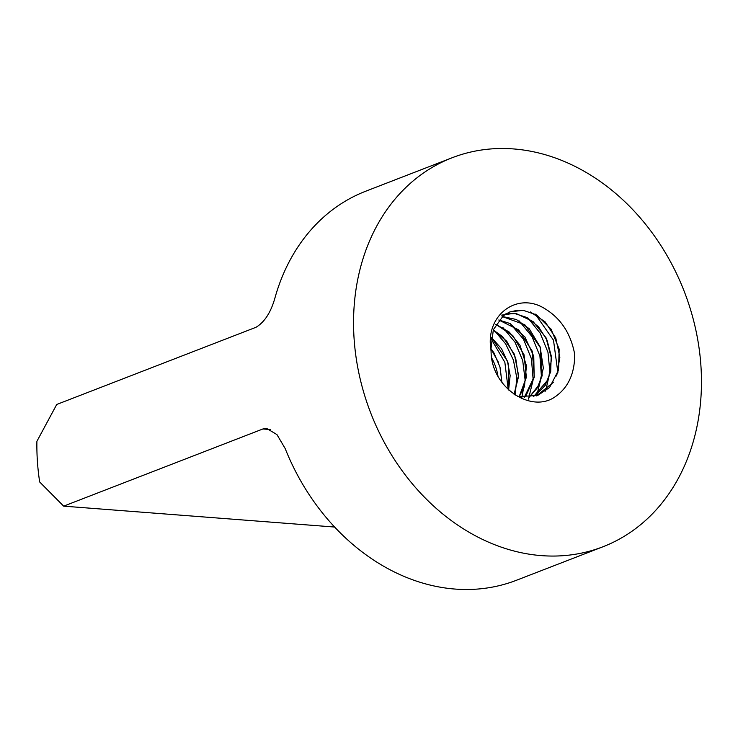 <?xml version="1.0" encoding="UTF-8"?>
<svg xmlns="http://www.w3.org/2000/svg" width="738" height="738" viewBox="0 0 738 738"><rect width="100%" height="100%" fill="white"/><g stroke="black" fill="none" stroke-linecap="round" stroke-linejoin="round"><path stroke-width="1.11" d="M497.947 376.066A44.022 35.47 68.8 0 0 491.637 357.884M502.652 316.085L509.976 311.916L517.956 310.172M530.391 311.953L545.096 321.833L555.779 337.976L559.856 357.275L556.664 376.002M553.611 382.136L536.443 395.919M501.674 315.108L514.118 313.336L527.006 317.534L538.555 326.833L547.015 340.117L551.203 355.753L550.705 371.555L545.234 385.328L535.567 395.43M502.144 316.51L524.792 324.729L540.327 347.644L542.181 375.651L537.227 387.985L529.035 397.478L538.989 384.849L543.362 368.161L540.142 346.915L529.238 328.751L516.36 319.499L502.209 316.464M498.787 320.006L518.685 329.914L532.246 351.177L534.284 376.518L524.211 397.588M495.825 324.351L512.827 335.596L524.072 354.821L526.379 377.33L519.054 396.933L524.46 386.555L526.443 365.762L519.967 345.181L509.312 332.118L495.844 324.333M493.215 330.043L506.766 341.242L515.678 357.967L518.463 376.887L514.109 394.406L518.574 375.291L514.349 354.166L502.661 336.685L493.242 329.969M508.657 389.996L508.261 363.391L501.582 348.797L491.314 337.312L507.412 361.048L510.152 375.605L508.602 389.932M490.844 348.64L498.611 362.626M500.18 367.773L501.794 382.146M535.225 314.084L553.5 340.19L557.873 372.57M527.864 317.94L540.225 333.244L547.956 352.238L549.93 372.349L545.557 391.112M519.183 320.919L532.006 336.62L539.912 355.993L541.434 376.638L536.674 395.836M510.262 323.678L523.473 339.185L531.406 358.76L533.159 379.738L528.473 399.083M502.91 327.543L515.013 342.22L522.698 360.531L525.133 380.107L521.6 398.548M494.423 330.596L505.641 343.862L513.427 360.116L516.766 377.755L515.198 395.144M491.084 338.834L504.857 362.303L508.233 389.581M574.708 354.535C574.69 373.64 568.177 387.718 555.179 396.758C531.268 413.87 491.314 387.413 491.084 351.62A44.022 35.47 -111.2 0 1 490.918 349.452C485.383 316.362 514.967 293.18 541.535 306.787C559.579 316.427 570.649 332.331 574.736 354.498M501.905 382.302L499.94 366.878L493.805 352.644L490.825 348.401M524.238 397.588L526.148 395.448L534.174 377.459L533.768 356.233L524.792 336.768L509.875 323.475L498.814 319.969M533.445 396.767L548.509 379.138L551.535 358.65L546.028 337.783L533.104 321.584L516.268 313.576L505.77 313.881M517.642 396.61L537.651 395.485L549.561 387.487L558.528 370.19L559.164 349.111L551.092 329.166L536.72 314.932L523.233 310.311L510.013 311.842L503.611 315.329L493.344 329.692L490.918 349.452M334.609 527.043L63.662 506.148L39.677 481.979A208.614 168.126 68.8 0 1 36.9 441.315L56.734 404.47L255.966 327.303C264.518 322.183 270.837 312.442 274.914 298.069A208.614 168.126 68.8 0 1 365.78 191.197L452.154 157.748A208.614 168.126 68.8 0 0 359.581 376.362A208.614 168.126 68.8 0 0 541.369 555.622A208.614 168.126 68.8 0 0 602.863 546.803A208.614 168.126 68.8 0 0 683.462 289.453A208.614 168.126 68.8 0 0 452.154 157.748M602.863 546.803L516.489 580.252A208.614 168.126 68.8 0 1 285.182 448.547L276.953 434.599L266.667 428.437L262.894 428.972L63.662 506.148M262.894 428.972L270.661 429.571"/></g></svg>

